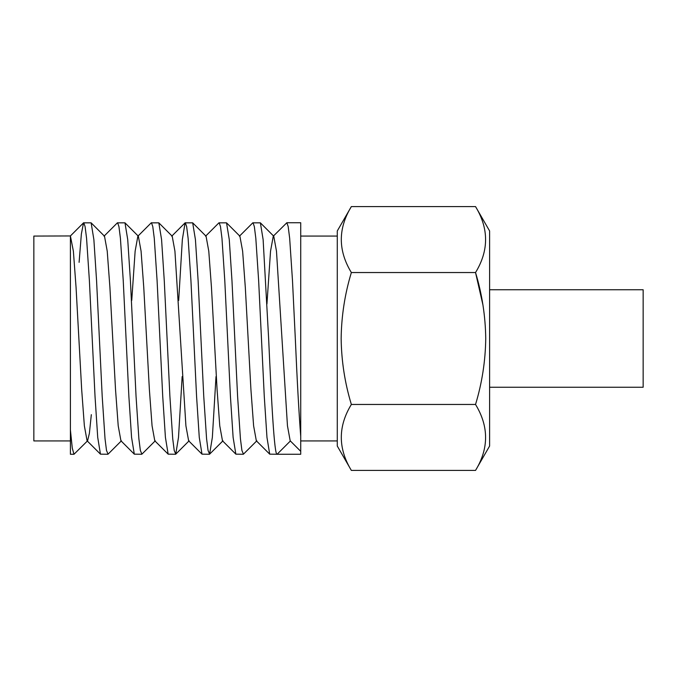 <?xml version="1.0" encoding="UTF-8"?>
<svg xmlns="http://www.w3.org/2000/svg" width="677" height="677" viewBox="0 0 677 677"><rect width="100%" height="100%" fill="white"/><g stroke="black" fill="none" stroke-linecap="round" stroke-linejoin="round"><path stroke-width="1.02" d="M489.606 387.244L643.15 387.244L643.15 289.756L489.606 289.756M475.533 470.413C488.929 448.487 488.929 426.502 475.533 404.457L351.355 404.457C337.958 426.392 337.958 448.377 351.355 470.413L475.533 470.413L489.606 446.041L489.606 230.959L475.533 206.587L351.355 206.587C337.958 228.513 337.958 250.498 351.355 272.543C344.847 293.979 341.445 315.964 341.149 338.5C341.453 361.044 344.855 383.03 351.355 404.457C344.847 383.021 341.445 361.036 341.149 338.5M475.533 404.457C482.041 383.021 485.443 361.036 485.739 338.5C485.434 315.956 482.032 293.97 475.533 272.543L482.946 304.988M351.355 272.543L475.533 272.543C488.929 250.608 488.929 228.623 475.533 206.587M351.355 470.413L337.281 446.041L337.281 230.959L351.355 206.587M70.408 440.93L33.85 440.93L33.85 236.07L70.408 235.951L70.408 429.963L72.287 448.225L73.996 454.267L87.578 440.803L89.381 433.365L91.327 414.662M79.099 262.337L81.367 233.997L83.533 222.843L91.133 222.843L93.875 239.599L96.566 280.616L102.202 396.383L105.028 438.755L106.509 450.459L108.058 454.157L121.428 440.803M83.745 222.733L85.082 226.541L86.563 238.245L89.389 280.616L95.025 396.383L97.716 437.401L100.458 454.157L107.846 454.267M300.723 338.5L300.723 222.733L286.845 222.733L288.182 226.541L289.663 238.245L292.489 280.616L295.307 338.5C297.127 380.499 298.938 413.122 300.723 436.352L300.723 338.5M266.95 303.939L270.538 251.159L273.263 236.197L286.845 222.733M239.413 236.197L252.783 222.843L260.383 222.843L263.125 239.599L268.634 338.5C271.46 400.784 274.278 455.426 277.096 454.267L300.723 454.267L300.723 440.93L337.281 440.93M252.995 222.733L254.332 226.541L255.813 238.245L258.639 280.616L264.275 396.383L266.966 437.401L269.708 454.157L277.096 454.267L290.433 440.93M205.563 236.197L218.933 222.843L226.533 222.843L229.275 239.599L231.966 280.616L237.602 396.383L240.428 438.755L241.909 450.459L243.458 454.157L256.828 440.803M219.145 222.733L220.482 226.541L221.963 238.245L224.789 280.616L230.425 396.383L233.116 437.401L235.858 454.157L243.246 454.267M178.686 300.419L182.341 239.599L185.083 222.843L192.683 222.843L195.425 239.599L198.116 280.616L203.752 396.383L206.578 438.755L208.059 450.459L209.608 454.157L212.35 437.401L216.005 376.581M185.295 222.733L186.632 226.541L188.113 238.245L190.939 280.616L196.575 396.383L199.266 437.401L202.008 454.157L209.396 454.267M131.744 300.419L135.138 251.159L137.863 236.197L151.233 222.843L158.833 222.843L161.575 239.599L164.266 280.616L169.902 396.383L172.728 438.755L174.209 450.459L175.758 454.157L178.5 437.401L182.155 376.581M151.445 222.733L152.782 226.541L154.263 238.245L157.089 280.616L162.725 396.383L165.416 437.401L168.158 454.157L175.546 454.267M104.013 236.197L117.383 222.843L124.983 222.843L127.725 239.599L130.416 280.616L136.052 396.383L138.878 438.755L140.359 450.459L141.908 454.157L155.278 440.803M117.595 222.733L118.932 226.541L120.413 238.245L123.239 280.616L128.875 396.383L131.566 437.401L134.308 454.157L141.696 454.267M73.996 454.267L70.408 454.267L70.408 338.5M300.723 436.352L300.723 451.221M83.533 222.843L70.408 235.951L73.378 251.159L76.052 287.285L81.689 389.715L84.363 425.841L87.088 440.803L100.458 454.157M91.133 222.843L104.503 236.197L107.228 251.159L109.902 287.285L115.539 389.715L118.213 425.841L120.938 440.803L134.308 454.157M124.983 222.843L138.353 236.197L141.078 251.159L143.752 287.285L149.389 389.715L152.063 425.841L154.788 440.803L168.158 454.157M158.833 222.843L172.203 236.197L174.928 251.159L185.913 425.841L188.638 440.803L189.128 440.803L175.758 454.157M192.683 222.843L206.053 236.197L208.778 251.159L211.452 287.285L217.089 389.715L219.763 425.841L222.488 440.803L235.858 454.157M226.533 222.843L239.903 236.197L242.628 251.159L245.302 287.285L250.939 389.715L253.613 425.841L256.338 440.803L269.708 454.157M273.263 236.197L273.753 236.197L276.478 251.159L287.463 425.841L290.188 440.803L300.723 451.331M337.281 236.07L300.723 236.07M185.083 222.843L171.713 236.197M202.008 454.157L188.638 440.803M222.978 440.803L209.608 454.157M273.753 236.197L260.383 222.843"/></g></svg>
